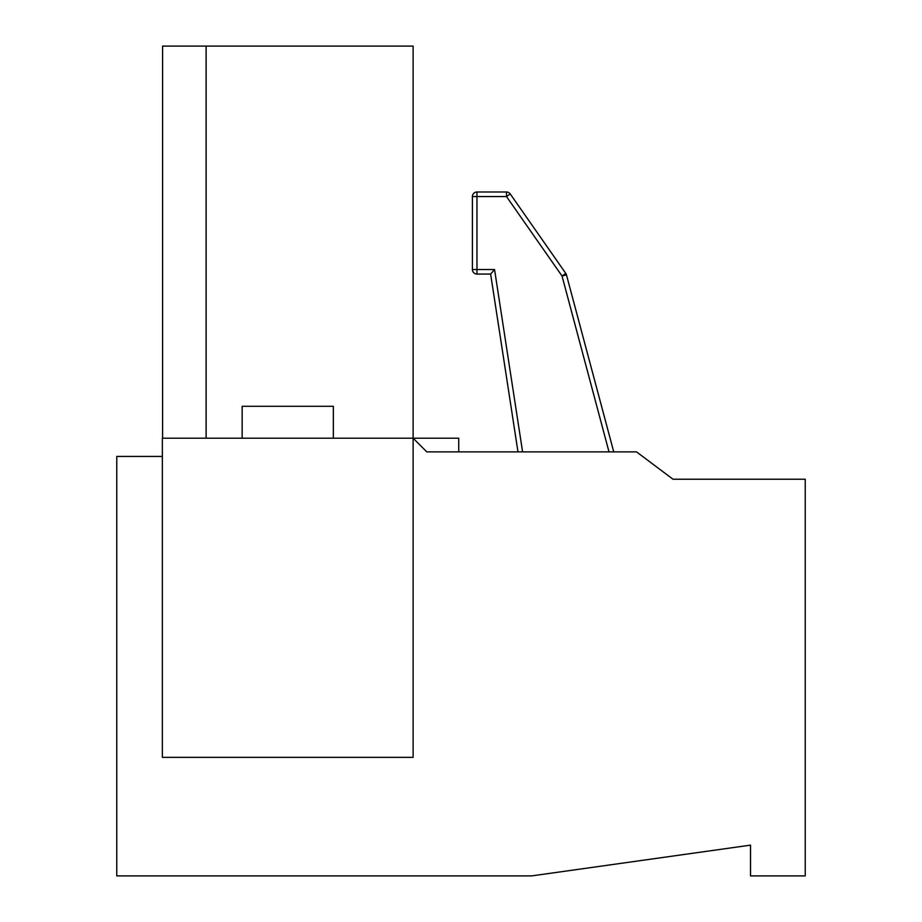 <?xml version="1.0" encoding="UTF-8"?>
<svg xmlns="http://www.w3.org/2000/svg" width="922" height="922" viewBox="0 0 922 922"><rect width="100%" height="100%" fill="white"/><g stroke="black" fill="none" stroke-linecap="round" stroke-linejoin="round"><path stroke-width="1.38" d="M333.338 438.204L333.338 406.291L242.152 406.291L242.152 438.204M162.364 456.436L116.771 456.436L116.771 875.9L531.671 875.9L750.52 845.14L750.52 875.9L805.229 875.9L805.229 479.233L673.014 479.233L636.537 451.884L426.805 451.884L413.125 438.204L162.364 438.204L162.364 757.354L413.125 757.354L413.125 438.204L458.718 438.204L458.718 451.884M206.125 438.204L206.125 46.1L162.583 46.1L162.583 438.204M413.125 438.204L413.125 46.1L206.125 46.1M613.741 451.884L566.454 274.848A4.564 4.564 0 0 0 565.785 273.408L562.04 276.024L566.454 274.848A4.564 4.564 0 0 0 565.785 273.408L510.235 193.943A4.564 4.564 0 0 0 506.501 191.995L476.962 191.995A4.564 4.564 0 0 0 472.398 196.559L472.398 269.512A4.564 4.564 0 0 0 476.962 274.065L490.631 274.065L517.991 451.884M609.016 451.884L562.04 276.024L506.501 196.559L510.235 193.943A4.564 4.564 0 0 0 506.501 191.995L506.501 196.559L476.962 196.559L476.962 191.995A4.564 4.564 0 0 0 472.398 196.559L476.962 196.559L476.962 269.512L472.398 269.512A4.564 4.564 0 0 0 476.962 274.065L476.962 269.512L494.549 269.512L490.631 274.065M494.549 269.512L522.601 451.884"/></g></svg>
